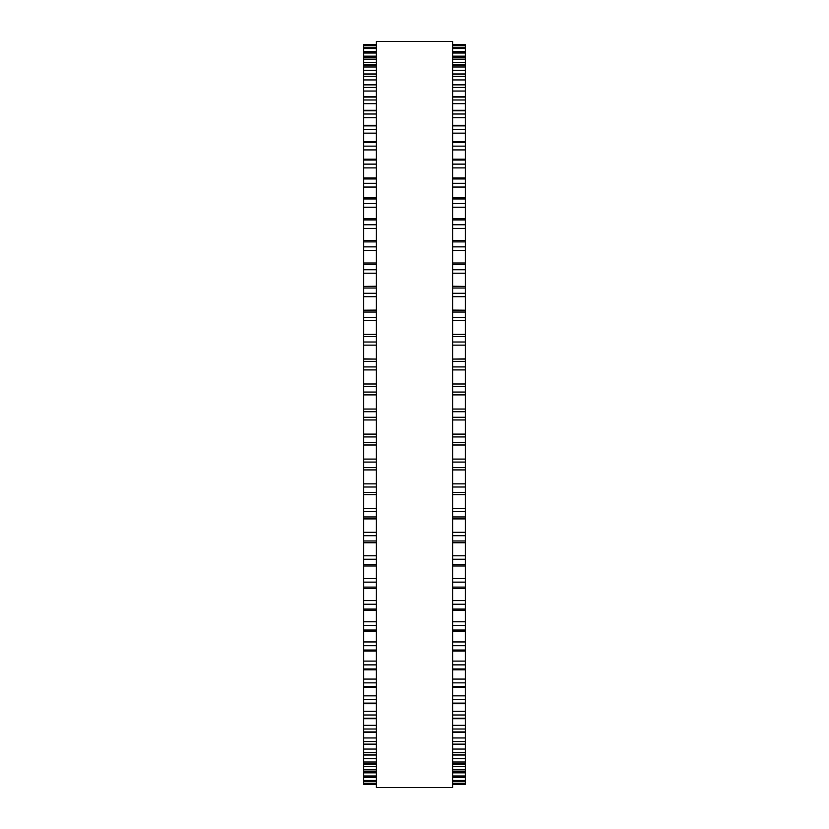 <?xml version="1.0" encoding="UTF-8"?>
<svg xmlns="http://www.w3.org/2000/svg" width="829" height="829" viewBox="0 0 829 829"><rect width="100%" height="100%" fill="white"/><g stroke="black" fill="none" stroke-linecap="round" stroke-linejoin="round"><path stroke-width="1.24" d="M452.717 44.683L465.452 44.683L465.452 383.703M376.283 44.683L363.548 44.683L363.548 383.703M452.717 359.102L465.452 358.864M376.283 359.102L363.548 358.864M363.548 45.367L376.283 45.367L363.548 45.367M465.452 45.367L452.717 45.367L465.452 45.367M376.283 47.761L363.548 47.761L376.283 47.74M452.717 47.761L465.452 47.761L452.717 47.74M376.283 51.864L363.548 51.864L376.283 51.812M452.717 51.864L465.452 51.864L452.717 51.812M376.283 57.657L363.548 57.657L376.283 57.564M452.717 57.657L465.452 57.657L452.717 57.564M363.548 286.419L376.283 286.264M465.452 286.419L452.717 286.264M363.548 310.201L376.283 310.098M465.452 310.201L452.717 310.098M363.548 383.993L376.283 383.993L363.548 383.993L363.548 469.919L376.283 469.898M465.452 383.993L452.717 383.993L465.452 383.993L465.452 469.919L452.717 469.898M452.717 469.919L465.452 469.919L465.452 494.54M376.283 469.919L363.548 469.919L363.548 494.54M452.717 494.592L465.452 494.592L465.452 771.436L452.717 771.343M376.283 494.592L363.548 494.592L363.548 771.436L376.283 771.343M452.717 771.436L465.452 771.436L465.452 777.187L452.717 777.136M376.283 771.436L363.548 771.436L363.548 777.187L376.283 777.136M452.717 777.187L465.452 777.187L465.452 781.26L452.717 781.239M376.283 777.187L363.548 777.187L363.548 781.26L376.283 781.239M376.283 781.26L363.548 781.26L363.548 784.317L376.283 784.317M452.717 781.26L465.452 781.26L465.452 784.317L452.717 784.317M376.283 414.5L376.283 787.55L452.717 787.55L452.717 41.45L376.283 41.45L376.283 414.5M465.452 117.708L452.717 117.708L465.452 117.708M376.283 117.708L363.548 117.708L376.283 117.708M465.452 44.693L452.717 44.693M376.283 44.693L363.548 44.693M465.452 45.75L452.717 45.75M376.283 45.75L363.548 45.75M465.452 48.517L452.717 48.517M376.283 48.517L363.548 48.517M465.452 51.533L452.717 51.533M376.283 51.533L363.548 51.533M465.452 53.004L452.717 53.004M376.283 53.004L363.548 53.004M465.452 56.154L452.717 56.154M376.283 56.154L363.548 56.154M465.452 59.17L452.717 59.17M376.283 59.17L363.548 59.17M465.452 62.455L452.717 62.455M376.283 62.455L363.548 62.455M465.452 65.108L452.717 65.108M376.283 65.108L363.548 65.108M465.452 66.983L452.717 66.983M376.283 66.983L363.548 66.983M465.452 70.392L452.717 70.392M376.283 70.392L363.548 70.392M465.452 74.195L452.717 74.195M376.283 74.195L363.548 74.195M465.452 76.423L452.717 76.423M376.283 76.423L363.548 76.423M465.452 79.936L452.717 79.936M376.283 79.936L363.548 79.936M465.452 84.869L452.717 84.869M376.283 84.869L363.548 84.869M465.452 87.449L452.717 87.449M376.283 87.449L363.548 87.449M465.452 91.045L452.717 91.045M376.283 91.045L363.548 91.045M465.452 97.076L452.717 97.076M376.283 97.076L363.548 97.076M465.452 99.988L452.717 99.988M376.283 99.988L363.548 99.988M465.452 103.656L452.717 103.656M376.283 103.656L363.548 103.656M465.452 110.765L452.717 110.765M376.283 110.765L363.548 110.765M465.452 113.998L452.717 113.998M376.283 113.998L363.548 113.998M465.452 125.873L452.717 125.873M376.283 125.873L363.548 125.873M465.452 129.407L452.717 129.407M376.283 129.407L363.548 129.407M465.452 133.158L452.717 133.158M376.283 133.158L363.548 133.158M465.452 142.319L452.717 142.319M376.283 142.319L363.548 142.319M465.452 146.142L452.717 146.142M376.283 146.142L363.548 146.142M465.452 149.914L452.717 149.914M376.283 149.914L363.548 149.914M465.452 160.038L452.717 160.038M376.283 160.038L363.548 160.038M465.452 164.132L452.717 164.132M376.283 164.132L363.548 164.132M465.452 167.904L452.717 167.904M376.283 167.904L363.548 167.904M465.452 178.95L452.717 178.95M376.283 178.95L363.548 178.95M465.452 183.292L452.717 183.292M376.283 183.292L363.548 183.292M465.452 187.043L452.717 187.043M376.283 187.043L363.548 187.043M465.452 198.95L452.717 198.95M376.283 198.95L363.548 198.95M465.452 203.53L452.717 203.53M376.283 203.53L363.548 203.53M465.452 207.24L452.717 207.24M376.283 207.24L363.548 207.24M465.452 219.965L452.717 219.965M376.283 219.965L363.548 219.965M465.452 224.752L452.717 224.752M376.283 224.752L363.548 224.752M465.452 228.41L452.717 228.41M376.283 228.41L363.548 228.41M465.452 241.881L452.717 241.881M376.283 241.881L363.548 241.881M465.452 246.855L452.717 246.855M376.283 246.855L363.548 246.855M465.452 250.441L452.717 250.441M376.283 250.441L363.548 250.441M465.452 264.606L452.717 264.606M376.283 264.606L363.548 264.606M465.452 269.736L452.717 269.736M376.283 269.736L363.548 269.736M465.452 273.238L452.717 273.238M376.283 273.238L363.548 273.238M465.452 288.026L452.717 288.026M376.283 288.026L363.548 288.026M465.452 293.3L452.717 293.3M376.283 293.3L363.548 293.3M465.452 296.699L452.717 296.699M376.283 296.699L363.548 296.699M465.452 312.036L452.717 312.036M376.283 312.036L363.548 312.036M465.452 317.424L452.717 317.424M376.283 317.424L363.548 317.424M465.452 320.699L452.717 320.699M376.283 320.699L363.548 320.699M465.452 336.522L452.717 336.522M376.283 336.522L363.548 336.522M465.452 342.004L452.717 342.004M376.283 342.004L363.548 342.004M465.452 345.144L452.717 345.144M376.283 345.144L363.548 345.144M465.452 361.371L452.717 361.371M376.283 361.371L363.548 361.371M465.452 366.915L452.717 366.915M376.283 366.915L363.548 366.915M465.452 369.91L452.717 369.91M376.283 369.91L363.548 369.91M465.452 386.469L452.717 386.469M376.283 386.469L363.548 386.469M465.452 392.055L452.717 392.055M376.283 392.055L363.548 392.055M465.452 394.884L452.717 394.884M376.283 394.884L363.548 394.884M465.452 409.049L452.717 409.049M376.283 409.049L363.548 409.049M465.452 411.702L452.717 411.702M376.283 411.702L363.548 411.702M465.452 417.298L452.717 417.298M376.283 417.298L363.548 417.298M465.452 419.951L452.717 419.951M376.283 419.951L363.548 419.951M465.452 434.116L452.717 434.116M376.283 434.116L363.548 434.116M465.452 436.945L452.717 436.945M376.283 436.945L363.548 436.945M465.452 442.531L452.717 442.531M376.283 442.531L363.548 442.531M465.452 444.997L452.717 444.997L465.452 445.007M376.283 444.997L363.548 444.997L376.283 445.007M465.452 459.09L452.717 459.09M376.283 459.09L363.548 459.09M465.452 462.085L452.717 462.085M376.283 462.085L363.548 462.085M465.452 467.629L452.717 467.629M376.283 467.629L363.548 467.629M465.452 483.856L452.717 483.856M376.283 483.856L363.548 483.856M465.452 486.996L452.717 486.996M376.283 486.996L363.548 486.996M465.452 492.478L452.717 492.478M376.283 492.478L363.548 492.478M465.452 508.301L452.717 508.301M376.283 508.301L363.548 508.301M465.452 511.576L452.717 511.576M376.283 511.576L363.548 511.576M465.452 516.964L452.717 516.964M376.283 516.964L363.548 516.964M465.452 532.301L452.717 532.301M376.283 532.301L363.548 532.301M465.452 535.7L452.717 535.7M376.283 535.7L363.548 535.7M465.452 540.974L452.717 540.974M376.283 540.974L363.548 540.974M465.452 555.762L452.717 555.762M376.283 555.762L363.548 555.762M465.452 559.264L452.717 559.264M376.283 559.264L363.548 559.264M465.452 564.394L452.717 564.394M376.283 564.394L363.548 564.394M465.452 578.559L452.717 578.559M376.283 578.559L363.548 578.559M465.452 582.145L452.717 582.145M376.283 582.145L363.548 582.145M465.452 587.119L452.717 587.119M376.283 587.119L363.548 587.119M465.452 600.59L452.717 600.59M376.283 600.59L363.548 600.59M465.452 604.248L452.717 604.248M376.283 604.248L363.548 604.248M465.452 609.035L452.717 609.035M376.283 609.035L363.548 609.035M465.452 621.76L452.717 621.76M376.283 621.76L363.548 621.76M465.452 625.47L452.717 625.47M376.283 625.47L363.548 625.47M465.452 630.05L452.717 630.05M376.283 630.05L363.548 630.05M465.452 641.957L452.717 641.957M376.283 641.957L363.548 641.957M465.452 645.708L452.717 645.708M376.283 645.708L363.548 645.708M465.452 650.05L452.717 650.05M376.283 650.05L363.548 650.05M465.452 661.096L452.717 661.096M376.283 661.096L363.548 661.096M465.452 664.868L452.717 664.868M376.283 664.868L363.548 664.868M465.452 668.962L452.717 668.962M376.283 668.962L363.548 668.962M465.452 679.086L452.717 679.086M376.283 679.086L363.548 679.086M465.452 682.858L452.717 682.858M376.283 682.858L363.548 682.858M465.452 686.681L452.717 686.681M376.283 686.681L363.548 686.681M465.452 695.842L452.717 695.842M376.283 695.842L363.548 695.842M465.452 699.593L452.717 699.593M376.283 699.593L363.548 699.593M465.452 703.127L452.717 703.127M376.283 703.127L363.548 703.127M465.452 711.292L452.717 711.292M376.283 711.292L363.548 711.292M465.452 715.002L452.717 715.002M376.283 715.002L363.548 715.002M465.452 718.235L452.717 718.235M376.283 718.235L363.548 718.235M465.452 725.344L452.717 725.344M376.283 725.344L363.548 725.344M465.452 729.012L452.717 729.012M376.283 729.012L363.548 729.012M465.452 731.924L452.717 731.924M376.283 731.924L363.548 731.924M465.452 737.955L452.717 737.955M376.283 737.955L363.548 737.955M465.452 741.551L452.717 741.551M376.283 741.551L363.548 741.551M465.452 744.131L452.717 744.131M376.283 744.131L363.548 744.131M465.452 749.064L452.717 749.064M376.283 749.064L363.548 749.064M465.452 752.577L452.717 752.577M376.283 752.577L363.548 752.577M465.452 754.804L452.717 754.804M376.283 754.804L363.548 754.804M465.452 758.608L452.717 758.608M376.283 758.608L363.548 758.608M465.452 762.017L452.717 762.017M376.283 762.017L363.548 762.017M465.452 763.892L452.717 763.892M376.283 763.892L363.548 763.892M465.452 766.545L452.717 766.545M376.283 766.545L363.548 766.545M465.452 769.83L452.717 769.83M376.283 769.83L363.548 769.83M465.452 772.846L452.717 772.846M376.283 772.846L363.548 772.846M465.452 775.996L452.717 775.996M376.283 775.996L363.548 775.996M465.452 777.467L452.717 777.467M376.283 777.467L363.548 777.467M465.452 780.483L452.717 780.483M376.283 780.483L363.548 780.483M465.452 783.25L452.717 783.25M376.283 783.25L363.548 783.25M465.452 783.633L452.717 783.633L465.452 783.633M376.283 783.633L363.548 783.633L376.283 783.633M465.452 784.307L452.717 784.307M376.283 784.307L363.548 784.307M465.452 64.963L452.717 64.963M376.283 64.963L363.548 64.963M465.452 73.978L452.717 73.978M376.283 73.978L363.548 73.978M465.452 84.579L452.717 84.579M376.283 84.579L363.548 84.579M465.452 96.703L452.717 96.703M376.283 96.703L363.548 96.703M465.452 110.288L452.717 110.288M376.283 110.288L363.548 110.288M465.452 125.283L452.717 125.283M376.283 125.283L363.548 125.283M465.452 141.614L452.717 141.614M376.283 141.614L363.548 141.614M465.452 159.209L452.717 159.209M376.283 159.209L363.548 159.209M465.452 177.976L452.717 177.976M376.283 177.976L363.548 177.976M465.452 197.841L452.717 197.841M376.283 197.841L363.548 197.841M465.452 218.701L452.717 218.701M376.283 218.701L363.548 218.701M465.452 240.451L452.717 240.451M376.283 240.451L363.548 240.451M465.452 263.011L452.717 263.011M376.283 263.011L363.548 263.011M465.452 334.408L452.717 334.408M376.283 334.408L363.548 334.408M465.452 359.081L452.717 359.081M376.283 359.081L363.548 359.081M465.452 518.902L452.717 518.902M376.283 518.902L363.548 518.902M465.452 542.736L452.717 542.736M376.283 542.736L363.548 542.736M465.452 565.989L452.717 565.989M376.283 565.989L363.548 565.989M465.452 588.549L452.717 588.549M376.283 588.549L363.548 588.549M465.452 610.299L452.717 610.299M376.283 610.299L363.548 610.299M465.452 631.159L452.717 631.159M376.283 631.159L363.548 631.159M465.452 651.024L452.717 651.024M376.283 651.024L363.548 651.024M465.452 669.791L452.717 669.791M376.283 669.791L363.548 669.791M465.452 687.386L452.717 687.386M376.283 687.386L363.548 687.386M465.452 703.717L452.717 703.717M376.283 703.717L363.548 703.717M465.452 718.712L452.717 718.712M376.283 718.712L363.548 718.712M465.452 732.297L452.717 732.297M376.283 732.297L363.548 732.297M465.452 744.421L452.717 744.421M376.283 744.421L363.548 744.421M465.452 755.022L452.717 755.022M376.283 755.022L363.548 755.022M465.452 764.037L452.717 764.037M376.283 764.037L363.548 764.037"/></g></svg>
